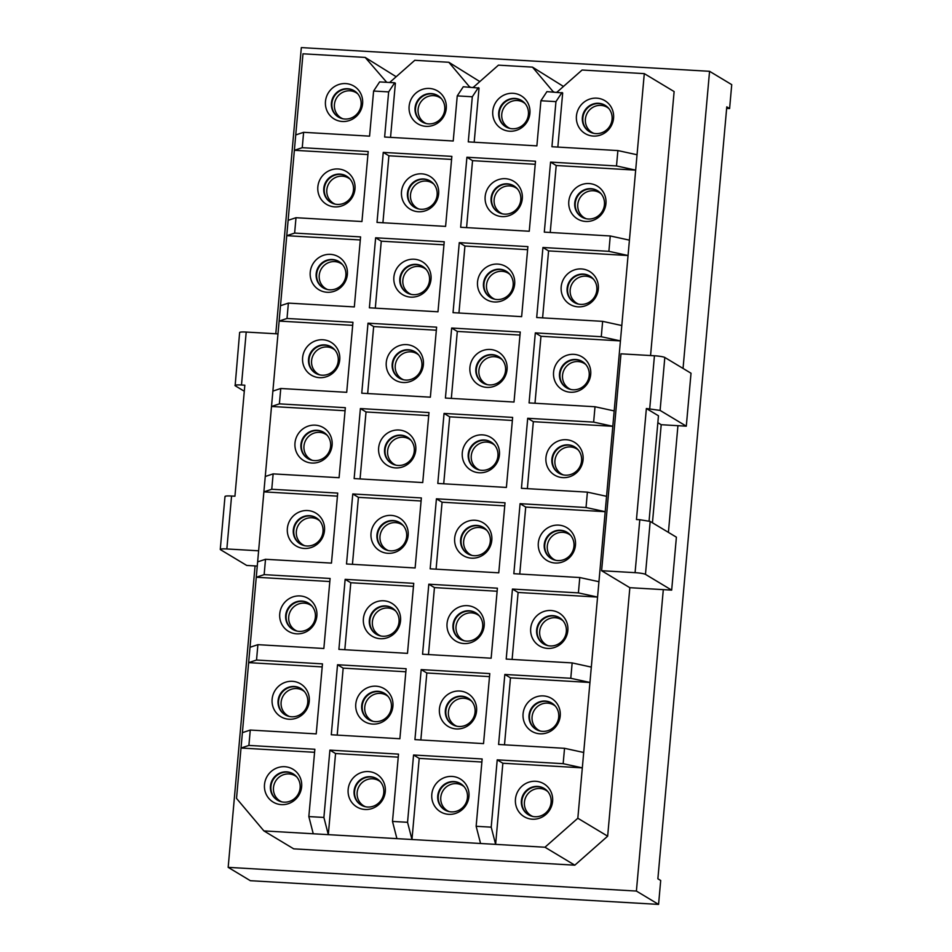 <?xml version="1.0" encoding="UTF-8"?>
<svg xmlns="http://www.w3.org/2000/svg" width="952" height="952" viewBox="0 0 952 952"><rect width="100%" height="100%" fill="white"/><g stroke="black" fill="none" stroke-linecap="round" stroke-linejoin="round"><path stroke-width="1.43" d="M388.654 91.904L373.6 91.035L379.622 81.908L394.675 82.788L388.654 91.904L384.632 137.029L453.223 141.003L457.246 95.89L472.311 96.771L468.277 141.884L536.88 145.87L540.903 100.745L555.956 101.626L551.934 146.739L617.884 150.571L616.503 165.945L550.565 162.114L556.206 165.505L550.232 232.478M394.675 82.788L395.377 83.205L390.546 137.362M373.6 91.035L369.566 136.148L303.617 132.316L302.248 147.691L294.37 150.297L236.524 798.419L263.894 830.906L544.972 847.232L577.828 818.244L635.674 170.122L616.503 165.945M375.635 237.786L369.388 307.805L437.979 311.792L444.227 241.772L375.635 237.786L381.276 241.177L375.302 308.15M302.248 147.691L368.198 151.523L361.95 221.542L296.001 217.71L294.632 233.085L360.57 236.905L354.322 306.925L288.385 303.105L287.004 318.468L279.126 321.074L352.68 325.346M617.884 150.571L637.043 154.748L635.674 170.122L556.206 165.505M451.855 156.378L383.251 152.391L377.004 222.411L445.595 226.397L451.855 156.378M451.581 159.424L388.892 155.783L383.251 152.391M466.908 157.247L460.661 227.278L529.252 231.253L535.5 161.233L466.908 157.247L472.549 160.65L466.575 227.611M535.226 164.291L472.549 160.65M650.561 355.548L674.123 91.57L644.29 73.625L582.1 70.02L557.61 91.618A3.451 3.32 -59 0 1 556.718 92.201M637.043 154.748L644.29 73.625M263.894 830.906L293.728 848.851L574.806 865.178L607.662 836.177L577.828 818.244M607.662 836.177L629.843 587.693L601.616 570.724L620.978 353.823L654.441 355.774A8.639 1.059 5.1 0 1 664.817 357.464L691.021 373.232L686.297 426.175L660.093 410.407L646.372 408.515L636.46 519.53L639.803 519.721L635.079 572.664A8.639 1.059 5.1 0 1 645.468 574.365L671.672 590.121L663.306 589.633L636.4 891.06L228.171 867.355L255.076 565.928L257.266 566.047M388.892 155.783L382.918 222.756M404.588 182.76A19.171 18.445 -59 0 0 409.681 208.905A19.171 18.445 -59 0 0 435.552 202.824A19.171 18.445 -59 0 0 430.459 176.679A19.171 18.445 -59 0 0 404.588 182.76M488.245 187.615A19.171 18.445 -59 0 0 493.338 213.76A19.171 18.445 -59 0 0 519.209 207.679A19.171 18.445 -59 0 0 514.116 181.535A19.171 18.445 -59 0 0 488.245 187.615M571.89 192.471A19.171 18.445 -59 0 0 576.995 218.627A19.171 18.445 -59 0 0 602.854 212.534A19.171 18.445 -59 0 0 597.761 186.39A19.171 18.445 -59 0 0 571.89 192.471M574.806 865.178L544.972 847.232M683.048 368.424L709.561 71.305L301.332 47.6L275.794 333.783M396.163 76.731L365.175 57.417L302.986 53.8L294.37 150.297L367.924 154.569M479.82 81.586L448.82 62.273L414.786 60.297L390.308 81.908A3.451 3.32 -59 0 1 389.404 82.479M563.465 86.454L532.477 67.128L498.443 65.153L473.953 86.763A3.451 3.32 -59 0 1 473.061 87.334M668.411 532.382L677.931 425.687L686.297 426.175M652.453 522.779L661.2 424.711L677.931 425.687M629.843 587.693L663.306 589.633M470.371 87.179L469.229 86.489A3.451 3.32 -59 0 0 470.002 87.156M469.229 86.489L448.82 62.273M412.204 97.366A19.171 18.445 -59 0 0 417.309 123.51A19.171 18.445 -59 0 0 443.18 117.429A19.171 18.445 -59 0 0 438.075 91.285A19.171 18.445 -59 0 0 412.204 97.366M554.028 92.035L552.874 91.344A3.451 3.32 -59 0 0 553.659 92.023M552.874 91.344L532.477 67.128M457.246 95.89L463.279 86.763L479.034 88.06L474.191 142.229M495.861 102.221A19.171 18.445 -59 0 0 500.954 128.377A19.171 18.445 -59 0 0 526.825 122.284A19.171 18.445 -59 0 0 521.732 96.14A19.171 18.445 -59 0 0 495.861 102.221M540.903 100.745L546.924 91.63L562.68 92.927L557.848 147.084M579.518 107.088A19.171 18.445 -59 0 0 584.611 133.232A19.171 18.445 -59 0 0 610.482 127.151A19.171 18.445 -59 0 0 605.389 100.995A19.171 18.445 -59 0 0 579.518 107.088M548.578 250.9L628.058 255.517L608.887 251.328L542.938 247.496L548.578 250.9L542.604 317.861M629.427 240.142L610.256 235.965L608.887 251.328M443.953 244.819L381.276 241.177M396.972 268.143A19.171 18.445 -59 0 0 402.065 294.299A19.171 18.445 -59 0 0 427.936 288.218A19.171 18.445 -59 0 0 422.831 262.062A19.171 18.445 -59 0 0 396.972 268.143M527.61 249.674L464.933 246.032L458.947 313.006M480.617 273.01A19.171 18.445 -59 0 0 485.722 299.154A19.171 18.445 -59 0 0 511.581 293.073A19.171 18.445 -59 0 0 506.488 266.929A19.171 18.445 -59 0 0 480.617 273.01M564.274 277.865A19.171 18.445 -59 0 0 569.367 304.009A19.171 18.445 -59 0 0 595.238 297.928A19.171 18.445 -59 0 0 590.145 271.784A19.171 18.445 -59 0 0 564.274 277.865M540.962 336.282L620.43 340.899L601.271 336.722L535.322 332.891L540.962 336.282L534.988 403.255M621.799 325.536L602.64 321.348L601.271 336.722M436.337 330.213L373.66 326.572L367.674 393.545M389.344 353.537A19.171 18.445 -59 0 0 394.449 379.681A19.171 18.445 -59 0 0 420.308 373.6A19.171 18.445 -59 0 0 415.215 347.456A19.171 18.445 -59 0 0 389.344 353.537M519.994 335.068L457.305 331.427L451.331 398.4M473.001 358.404A19.171 18.445 -59 0 0 478.094 384.548A19.171 18.445 -59 0 0 503.965 378.468A19.171 18.445 -59 0 0 498.872 352.311A19.171 18.445 -59 0 0 473.001 358.404M556.658 363.259A19.171 18.445 -59 0 0 561.751 389.404A19.171 18.445 -59 0 0 587.622 383.323A19.171 18.445 -59 0 0 582.517 357.178A19.171 18.445 -59 0 0 556.658 363.259M533.346 421.677L612.814 426.294L593.643 422.117L527.694 418.285L533.346 421.677L527.36 488.65M614.183 410.919L595.012 406.742L593.643 422.117M428.709 415.596L366.032 411.966L360.058 478.927M381.728 438.932A19.171 18.445 -59 0 0 386.821 465.076A19.171 18.445 -59 0 0 412.692 458.995A19.171 18.445 -59 0 0 407.599 432.851A19.171 18.445 -59 0 0 381.728 438.932M512.366 420.463L449.689 416.821L443.715 483.794M465.373 443.787A19.171 18.445 -59 0 0 470.478 469.931A19.171 18.445 -59 0 0 496.349 463.85A19.171 18.445 -59 0 0 491.244 437.706A19.171 18.445 -59 0 0 465.373 443.787M549.03 448.654A19.171 18.445 -59 0 0 554.123 474.798A19.171 18.445 -59 0 0 579.994 468.717A19.171 18.445 -59 0 0 574.901 442.561A19.171 18.445 -59 0 0 549.03 448.654M525.718 507.071L605.186 511.688L586.027 507.511L520.078 503.679L525.718 507.071L519.744 574.044M606.567 496.313L587.396 492.136L586.027 507.511M421.093 500.99L358.416 497.349L352.442 564.322M374.1 524.326A19.171 18.445 -59 0 0 379.205 550.47A19.171 18.445 -59 0 0 405.064 544.389A19.171 18.445 -59 0 0 399.971 518.245A19.171 18.445 -59 0 0 374.1 524.326M504.75 505.857L442.073 502.216L436.087 569.177M457.757 529.181A19.171 18.445 -59 0 0 462.85 555.325A19.171 18.445 -59 0 0 488.721 549.245A19.171 18.445 -59 0 0 483.628 523.1A19.171 18.445 -59 0 0 457.757 529.181M541.414 534.036A19.171 18.445 -59 0 0 546.507 560.192A19.171 18.445 -59 0 0 572.378 554.1A19.171 18.445 -59 0 0 567.285 527.955A19.171 18.445 -59 0 0 541.414 534.036M518.102 592.465L597.57 597.071L578.399 592.894L512.45 589.062L518.102 592.465L512.116 659.427M598.939 581.708L579.78 577.531L578.399 592.894M413.477 586.384L350.788 582.743L344.814 649.716M366.484 609.708A19.171 18.445 -59 0 0 371.577 635.865A19.171 18.445 -59 0 0 397.448 629.784A19.171 18.445 -59 0 0 392.355 603.627A19.171 18.445 -59 0 0 366.484 609.708M497.123 591.24L434.445 587.598L428.471 654.571M450.141 614.576A19.171 18.445 -59 0 0 455.234 640.72A19.171 18.445 -59 0 0 481.105 634.639A19.171 18.445 -59 0 0 476 608.495A19.171 18.445 -59 0 0 450.141 614.576M533.786 619.431A19.171 18.445 -59 0 0 538.891 645.575A19.171 18.445 -59 0 0 564.75 639.494A19.171 18.445 -59 0 0 559.657 613.35A19.171 18.445 -59 0 0 533.786 619.431M510.474 677.848L589.954 682.465L570.784 678.288L504.834 674.456L510.474 677.848L504.5 744.821M591.323 667.102L572.152 662.913L570.784 678.288M405.849 671.779L343.172 668.137L337.198 735.111M358.868 695.103A19.171 18.445 -59 0 0 363.962 721.247A19.171 18.445 -59 0 0 389.832 715.166A19.171 18.445 -59 0 0 384.727 689.022A19.171 18.445 -59 0 0 358.868 695.103M489.507 676.634L426.829 672.993L420.843 739.966M442.513 699.958A19.171 18.445 -59 0 0 447.618 726.114A19.171 18.445 -59 0 0 473.477 720.033A19.171 18.445 -59 0 0 468.384 693.877A19.171 18.445 -59 0 0 442.513 699.958M526.17 704.825A19.171 18.445 -59 0 0 531.264 730.969A19.171 18.445 -59 0 0 557.134 724.888A19.171 18.445 -59 0 0 552.041 698.744A19.171 18.445 -59 0 0 526.17 704.825M502.858 763.242L582.327 767.859L563.156 763.683L497.218 759.851L502.858 763.242L495.623 844.364L491.208 827.169L476.143 826.288L480.558 843.484M583.695 752.485L564.536 748.308L563.156 763.683M398.233 757.161L335.556 753.532L328.309 834.642L323.894 817.447L308.841 816.578L313.256 833.773M351.24 780.497A19.171 18.445 -59 0 0 356.334 806.641A19.171 18.445 -59 0 0 382.204 800.561A19.171 18.445 -59 0 0 377.111 774.416A19.171 18.445 -59 0 0 351.24 780.497M481.879 762.028L419.201 758.387L411.966 839.509L407.551 822.302L392.498 821.433L396.913 838.629M434.897 785.352A19.171 18.445 -59 0 0 439.991 811.497A19.171 18.445 -59 0 0 465.861 805.416A19.171 18.445 -59 0 0 460.768 779.271A19.171 18.445 -59 0 0 434.897 785.352M518.543 790.208A19.171 18.445 -59 0 0 523.648 816.364A19.171 18.445 -59 0 0 549.518 810.283A19.171 18.445 -59 0 0 544.413 784.127A19.171 18.445 -59 0 0 518.543 790.208M610.256 235.965L544.306 232.133L550.565 162.114M636.4 891.06L658.57 904.4L250.34 880.695L228.171 867.355M726.638 108.385L729.601 108.552L731.731 84.645L709.561 71.305M658.57 904.4L660.7 880.493L657.88 878.791L726.781 106.862L729.601 108.552M386.726 82.324L365.175 57.417M385.572 81.634A3.451 3.32 -59 0 0 386.357 82.3M459.28 242.641L453.033 312.661L521.636 316.647L527.884 246.627L459.28 242.641L464.933 246.032M602.64 321.348L536.69 317.528L542.938 247.496M436.611 327.155L368.007 323.18L361.76 393.2L430.363 397.186L436.611 327.155M373.66 326.572L368.007 323.18M451.664 328.035L445.417 398.055L514.009 402.041L520.256 332.022L451.664 328.035L457.305 331.427M595.012 406.742L529.074 402.91L535.322 332.891M428.983 412.549L360.392 408.563L354.144 478.582L422.736 482.569L428.983 412.549M366.032 411.966L360.392 408.563M444.048 413.43L437.801 483.449L506.393 487.436L512.64 417.404L444.048 413.43L449.689 416.821M587.396 492.136L521.446 488.305L527.694 418.285M421.367 497.944L352.775 493.957L346.516 563.977L415.12 567.963L421.367 497.944M358.416 497.349L352.775 493.957M436.421 498.812L430.173 568.832L498.765 572.818L505.024 502.799L436.421 498.812L442.073 502.216M579.78 577.531L513.83 573.699L520.078 503.679M413.739 583.338L345.148 579.351L338.9 649.371L407.492 653.358L413.739 583.338M350.788 582.743L345.148 579.351M428.805 584.207L422.557 654.226L491.149 658.213L497.396 588.193L428.805 584.207L434.445 587.598M572.152 662.913L506.202 659.082L512.45 589.062M406.123 668.721L337.532 664.746L331.284 734.765L399.876 738.74L406.123 668.721M343.172 668.137L337.532 664.746M421.177 669.601L414.929 739.621L483.533 743.607L489.78 673.588L421.177 669.601L426.829 672.993M564.536 748.308L498.586 744.476L504.834 674.456M392.498 821.433L398.507 754.115L329.904 750.128L323.894 817.447M335.556 753.532L329.904 750.128M476.143 826.288L482.152 758.97L413.561 754.995L419.201 758.387M314.577 752.306L241.023 748.034L248.9 745.428L250.269 730.053L242.391 732.671M267.583 775.642A19.171 18.445 -59 0 0 272.688 801.786A19.171 18.445 -59 0 0 298.559 795.705A19.171 18.445 -59 0 0 293.454 769.549A19.171 18.445 -59 0 0 267.583 775.642M328.559 92.511A19.171 18.445 -59 0 0 333.652 118.655A19.171 18.445 -59 0 0 359.523 112.574A19.171 18.445 -59 0 0 354.43 86.43A19.171 18.445 -59 0 0 328.559 92.511M322.192 666.912L248.639 662.64L256.528 660.033L257.897 644.671L250.019 647.277M275.211 690.248A19.171 18.445 -59 0 0 280.305 716.392A19.171 18.445 -59 0 0 306.175 710.311A19.171 18.445 -59 0 0 301.082 684.167A19.171 18.445 -59 0 0 275.211 690.248M329.82 581.529L256.267 577.257L264.144 574.639L265.513 559.276L257.635 561.882M282.827 604.853A19.171 18.445 -59 0 0 287.932 630.997A19.171 18.445 -59 0 0 313.791 624.917A19.171 18.445 -59 0 0 308.698 598.772A19.171 18.445 -59 0 0 282.827 604.853M337.436 496.135L263.882 491.863L271.76 489.257L273.141 473.882L265.263 476.488M290.455 519.459A19.171 18.445 -59 0 0 295.548 545.615A19.171 18.445 -59 0 0 321.419 539.534A19.171 18.445 -59 0 0 316.314 513.378A19.171 18.445 -59 0 0 290.455 519.459M345.064 410.74L271.51 406.468L279.388 403.862L280.757 388.487L272.879 391.105M298.071 434.076A19.171 18.445 -59 0 0 303.164 460.221A19.171 18.445 -59 0 0 329.035 454.14A19.171 18.445 -59 0 0 323.942 427.995A19.171 18.445 -59 0 0 298.071 434.076M305.699 348.682A19.171 18.445 -59 0 0 310.792 374.826A19.171 18.445 -59 0 0 336.663 368.745A19.171 18.445 -59 0 0 331.558 342.601A19.171 18.445 -59 0 0 305.699 348.682M288.385 303.105L280.495 305.711M360.308 239.963L286.754 235.691L294.632 233.085M313.315 263.287A19.171 18.445 -59 0 0 318.408 289.432A19.171 18.445 -59 0 0 344.279 283.351A19.171 18.445 -59 0 0 339.186 257.207A19.171 18.445 -59 0 0 313.315 263.287M296.001 217.71L288.123 220.317M320.931 177.893A19.171 18.445 -59 0 0 326.036 204.049A19.171 18.445 -59 0 0 351.895 197.968A19.171 18.445 -59 0 0 346.802 171.812A19.171 18.445 -59 0 0 320.931 177.893M303.617 132.316L295.739 134.922M308.841 816.578L314.85 749.26L248.9 745.428M256.528 660.033L322.466 663.865L316.219 733.885L250.269 730.053M264.144 574.639L330.094 578.471L323.847 648.49L257.897 644.671M271.76 489.257L337.71 493.088L331.463 563.108L265.513 559.276M279.388 403.862L345.338 407.694L339.079 477.714L273.141 473.882M287.004 318.468L352.954 322.3L346.707 392.319L280.757 388.487M413.561 754.995L407.551 822.302M497.218 759.851L491.208 827.169M478.332 87.644L472.311 96.771M561.989 92.499L555.956 101.626M333.878 95.854A15.339 14.756 -59 0 0 338.353 117.013A15.339 14.756 -59 0 0 358.642 111.896A15.339 14.756 -59 0 0 354.156 90.737A15.339 14.756 -59 0 0 333.878 95.854M338.603 117.167A15.339 14.756 121 0 1 334.378 96.152A15.339 14.756 121 0 1 354.406 90.892M326.25 181.237A15.339 14.756 -59 0 0 330.737 202.407A15.339 14.756 -59 0 0 351.014 197.29A15.339 14.756 -59 0 0 346.54 176.12A15.339 14.756 -59 0 0 326.25 181.237M330.987 202.55A15.339 14.756 121 0 1 326.762 181.546A15.339 14.756 121 0 1 346.79 176.275M318.634 266.631A15.339 14.756 -59 0 0 323.109 287.801A15.339 14.756 -59 0 0 343.398 282.685A15.339 14.756 -59 0 0 338.912 261.514A15.339 14.756 -59 0 0 318.634 266.631M323.371 287.944A15.339 14.756 121 0 1 319.134 266.941A15.339 14.756 121 0 1 339.162 261.669M311.007 352.026A15.339 14.756 -59 0 0 315.493 373.184A15.339 14.756 -59 0 0 335.77 368.067A15.339 14.756 -59 0 0 331.296 346.909A15.339 14.756 -59 0 0 311.007 352.026M315.743 373.339A15.339 14.756 121 0 1 311.518 352.323A15.339 14.756 121 0 1 331.546 347.063M303.39 437.42A15.339 14.756 -59 0 0 307.865 458.578A15.339 14.756 -59 0 0 328.154 453.461A15.339 14.756 -59 0 0 323.68 432.303A15.339 14.756 -59 0 0 303.39 437.42M308.127 458.733A15.339 14.756 121 0 1 303.89 437.718A15.339 14.756 121 0 1 323.93 432.458M295.774 522.803A15.339 14.756 -59 0 0 300.249 543.973A15.339 14.756 -59 0 0 320.538 538.856A15.339 14.756 -59 0 0 316.052 517.686A15.339 14.756 -59 0 0 295.774 522.803M300.499 544.116A15.339 14.756 121 0 1 296.274 523.112A15.339 14.756 121 0 1 316.302 517.84M288.147 608.197A15.339 14.756 -59 0 0 292.633 629.355A15.339 14.756 -59 0 0 312.91 624.25A15.339 14.756 -59 0 0 308.436 603.08A15.339 14.756 -59 0 0 288.147 608.197M292.883 629.51A15.339 14.756 121 0 1 288.646 608.495A15.339 14.756 121 0 1 308.686 603.235M280.531 693.591A15.339 14.756 -59 0 0 285.005 714.75A15.339 14.756 -59 0 0 305.295 709.633A15.339 14.756 -59 0 0 300.808 688.474A15.339 14.756 -59 0 0 280.531 693.591M285.255 714.904A15.339 14.756 121 0 1 281.03 693.889A15.339 14.756 121 0 1 301.058 688.629M272.903 778.986A15.339 14.756 -59 0 0 277.389 800.144A15.339 14.756 -59 0 0 297.667 795.027A15.339 14.756 -59 0 0 293.192 773.869A15.339 14.756 -59 0 0 272.903 778.986M277.639 800.287A15.339 14.756 121 0 1 273.414 779.283A15.339 14.756 121 0 1 293.442 774.012M417.523 100.71A15.339 14.756 -59 0 0 422.01 121.868A15.339 14.756 -59 0 0 442.287 116.751A15.339 14.756 -59 0 0 437.813 95.593A15.339 14.756 -59 0 0 417.523 100.71M422.26 122.023A15.339 14.756 121 0 1 418.035 101.007A15.339 14.756 121 0 1 438.063 95.747M409.907 186.104A15.339 14.756 -59 0 0 414.382 207.262A15.339 14.756 -59 0 0 434.671 202.145A15.339 14.756 -59 0 0 430.185 180.987A15.339 14.756 -59 0 0 409.907 186.104M414.644 207.417A15.339 14.756 121 0 1 410.407 186.402A15.339 14.756 121 0 1 430.447 181.142M402.279 271.487A15.339 14.756 -59 0 0 406.766 292.657A15.339 14.756 -59 0 0 427.055 287.54A15.339 14.756 -59 0 0 422.569 266.37A15.339 14.756 -59 0 0 402.279 271.487M407.016 292.8A15.339 14.756 121 0 1 402.791 271.796A15.339 14.756 121 0 1 422.819 266.524M394.663 356.881A15.339 14.756 -59 0 0 399.15 378.051A15.339 14.756 -59 0 0 419.427 372.934A15.339 14.756 -59 0 0 414.953 351.764A15.339 14.756 -59 0 0 394.663 356.881M399.4 378.194A15.339 14.756 121 0 1 395.163 357.19A15.339 14.756 121 0 1 415.203 351.919M387.047 442.275A15.339 14.756 -59 0 0 391.522 463.434A15.339 14.756 -59 0 0 411.811 458.317A15.339 14.756 -59 0 0 407.325 437.158A15.339 14.756 -59 0 0 387.047 442.275M391.772 463.588A15.339 14.756 121 0 1 387.547 442.573A15.339 14.756 121 0 1 407.575 437.313M379.42 527.67A15.339 14.756 -59 0 0 383.906 548.828A15.339 14.756 -59 0 0 404.183 543.711A15.339 14.756 -59 0 0 399.709 522.553A15.339 14.756 -59 0 0 379.42 527.67M384.156 548.983A15.339 14.756 121 0 1 379.931 527.967A15.339 14.756 121 0 1 399.959 522.707M371.804 613.052A15.339 14.756 -59 0 0 376.278 634.222A15.339 14.756 -59 0 0 396.567 629.105A15.339 14.756 -59 0 0 392.081 607.935A15.339 14.756 -59 0 0 371.804 613.052M376.54 634.365A15.339 14.756 121 0 1 372.303 613.362A15.339 14.756 121 0 1 392.331 608.09M364.176 698.447A15.339 14.756 -59 0 0 368.662 719.605A15.339 14.756 -59 0 0 388.94 714.5A15.339 14.756 -59 0 0 384.465 693.33A15.339 14.756 -59 0 0 364.176 698.447M368.912 719.76A15.339 14.756 121 0 1 364.687 698.756A15.339 14.756 121 0 1 384.715 693.484M356.56 783.841A15.339 14.756 -59 0 0 361.034 804.999A15.339 14.756 -59 0 0 381.324 799.882A15.339 14.756 -59 0 0 376.849 778.724A15.339 14.756 -59 0 0 356.56 783.841M361.296 805.154A15.339 14.756 121 0 1 357.06 784.139A15.339 14.756 121 0 1 377.099 778.879M501.18 105.565A15.339 14.756 -59 0 0 505.655 126.735A15.339 14.756 -59 0 0 525.944 121.618A15.339 14.756 -59 0 0 521.47 100.448A15.339 14.756 -59 0 0 501.18 105.565M505.917 126.878A15.339 14.756 121 0 1 501.68 105.874A15.339 14.756 121 0 1 521.72 100.603M493.564 190.959A15.339 14.756 -59 0 0 498.039 212.117A15.339 14.756 -59 0 0 518.328 207A15.339 14.756 -59 0 0 513.842 185.842A15.339 14.756 -59 0 0 493.564 190.959M498.289 212.272A15.339 14.756 121 0 1 494.064 191.257A15.339 14.756 121 0 1 514.092 185.997M485.937 276.354A15.339 14.756 -59 0 0 490.423 297.512A15.339 14.756 -59 0 0 510.7 292.395A15.339 14.756 -59 0 0 506.226 271.237A15.339 14.756 -59 0 0 485.937 276.354M490.673 297.667A15.339 14.756 121 0 1 486.436 276.651A15.339 14.756 121 0 1 506.476 271.391M478.32 361.736A15.339 14.756 -59 0 0 482.795 382.906A15.339 14.756 -59 0 0 503.084 377.789A15.339 14.756 -59 0 0 498.598 356.619A15.339 14.756 -59 0 0 478.32 361.736M483.057 383.049A15.339 14.756 121 0 1 478.82 362.046A15.339 14.756 121 0 1 498.848 356.774M470.693 447.131A15.339 14.756 -59 0 0 475.179 468.301A15.339 14.756 -59 0 0 495.457 463.184A15.339 14.756 -59 0 0 490.982 442.014A15.339 14.756 -59 0 0 470.693 447.131M475.429 468.443A15.339 14.756 121 0 1 471.204 447.44A15.339 14.756 121 0 1 491.232 442.168M463.077 532.525A15.339 14.756 -59 0 0 467.551 553.683A15.339 14.756 -59 0 0 487.84 548.566A15.339 14.756 -59 0 0 483.354 527.408A15.339 14.756 -59 0 0 463.077 532.525M467.813 553.838A15.339 14.756 121 0 1 463.576 532.822A15.339 14.756 121 0 1 483.616 527.563M455.449 617.919A15.339 14.756 -59 0 0 459.935 639.078A15.339 14.756 -59 0 0 480.224 633.961A15.339 14.756 -59 0 0 475.738 612.802A15.339 14.756 -59 0 0 455.449 617.919M460.185 639.232A15.339 14.756 121 0 1 455.96 618.217A15.339 14.756 121 0 1 475.988 612.957M447.833 703.302A15.339 14.756 -59 0 0 452.319 724.472A15.339 14.756 -59 0 0 472.597 719.355A15.339 14.756 -59 0 0 468.122 698.185A15.339 14.756 -59 0 0 447.833 703.302M452.569 724.615A15.339 14.756 121 0 1 448.332 703.611A15.339 14.756 121 0 1 468.372 698.34M440.217 788.696A15.339 14.756 -59 0 0 444.691 809.866A15.339 14.756 -59 0 0 464.981 804.749A15.339 14.756 -59 0 0 460.494 783.579A15.339 14.756 -59 0 0 440.217 788.696M444.941 810.009A15.339 14.756 121 0 1 440.716 789.006A15.339 14.756 121 0 1 460.744 783.734M584.837 110.42A15.339 14.756 -59 0 0 589.312 131.59A15.339 14.756 -59 0 0 609.601 126.473A15.339 14.756 -59 0 0 605.115 105.303A15.339 14.756 -59 0 0 584.837 110.42M589.562 131.733A15.339 14.756 121 0 1 585.337 110.729A15.339 14.756 121 0 1 605.365 105.458M577.209 195.815A15.339 14.756 -59 0 0 581.696 216.985A15.339 14.756 -59 0 0 601.973 211.868A15.339 14.756 -59 0 0 597.499 190.697A15.339 14.756 -59 0 0 577.209 195.815M581.946 217.127A15.339 14.756 121 0 1 577.721 196.124A15.339 14.756 121 0 1 597.749 190.852M569.593 281.209A15.339 14.756 -59 0 0 574.068 302.367A15.339 14.756 -59 0 0 594.357 297.25A15.339 14.756 -59 0 0 589.871 276.092A15.339 14.756 -59 0 0 569.593 281.209M574.33 302.522A15.339 14.756 121 0 1 570.093 281.506A15.339 14.756 121 0 1 590.121 276.247M561.966 366.603A15.339 14.756 -59 0 0 566.452 387.762A15.339 14.756 -59 0 0 586.73 382.644A15.339 14.756 -59 0 0 582.255 361.486A15.339 14.756 -59 0 0 561.966 366.603M566.702 387.916A15.339 14.756 121 0 1 562.477 366.901A15.339 14.756 121 0 1 582.505 361.641M554.35 451.986A15.339 14.756 -59 0 0 558.824 473.156A15.339 14.756 -59 0 0 579.113 468.039A15.339 14.756 -59 0 0 574.639 446.869A15.339 14.756 -59 0 0 554.35 451.986M559.086 473.299A15.339 14.756 121 0 1 554.849 452.295A15.339 14.756 121 0 1 574.889 447.023M546.734 537.38A15.339 14.756 -59 0 0 551.208 558.55A15.339 14.756 -59 0 0 571.497 553.433A15.339 14.756 -59 0 0 567.011 532.263A15.339 14.756 -59 0 0 546.734 537.38M551.458 558.693A15.339 14.756 121 0 1 547.233 537.69A15.339 14.756 121 0 1 567.261 532.418M539.106 622.775A15.339 14.756 -59 0 0 543.592 643.933A15.339 14.756 -59 0 0 563.87 638.816A15.339 14.756 -59 0 0 559.395 617.658A15.339 14.756 -59 0 0 539.106 622.775M543.842 644.087A15.339 14.756 121 0 1 539.617 623.072A15.339 14.756 121 0 1 559.645 617.812M531.49 708.169A15.339 14.756 -59 0 0 535.964 729.327A15.339 14.756 -59 0 0 556.254 724.21A15.339 14.756 -59 0 0 551.767 703.052A15.339 14.756 -59 0 0 531.49 708.169M536.226 729.482A15.339 14.756 121 0 1 531.99 708.466A15.339 14.756 121 0 1 552.017 703.207M523.862 793.552A15.339 14.756 -59 0 0 528.348 814.722A15.339 14.756 -59 0 0 548.626 809.605A15.339 14.756 -59 0 0 544.151 788.434A15.339 14.756 -59 0 0 523.862 793.552M528.598 814.864A15.339 14.756 121 0 1 524.373 793.861A15.339 14.756 121 0 1 544.401 788.589M241.487 385.001C236.524 384.775 234.406 385.024 235.132 385.727L239.63 332.51A8.639 1.059 5.1 0 1 246.211 332.058L241.487 385.001L244.831 385.203L234.93 496.206L231.574 496.016L226.85 548.959L258.623 550.803M277.984 333.902L246.211 332.058M255.076 565.928L246.711 565.44L220.507 549.685A8.639 1.059 5.1 0 1 220.269 549.399A8.639 1.059 5.1 0 1 226.85 548.959M225.231 496.742C224.505 496.028 226.624 495.79 231.574 496.016M235.132 385.727L244.295 391.236M635.079 572.664L601.616 570.724M671.672 590.121L676.396 537.178L650.192 521.422L639.803 519.721M646.372 408.515L658.463 415.786L649.074 520.994M661.2 424.711L657.844 422.688M654.441 355.774L649.716 408.717M664.817 357.464L660.093 410.407M650.192 521.422L645.468 574.365M356.238 92.749L357.714 93.772A14.685 14.125 -59 0 0 335.568 111.562A14.685 14.125 -59 0 0 341.102 117.917L342.708 118.726M348.622 178.131L350.098 179.155A14.685 14.125 -59 0 0 327.952 196.957A14.685 14.125 -59 0 0 333.486 203.3L335.08 204.121M341.006 263.525L342.47 264.549A14.685 14.125 -59 0 0 320.336 282.339A14.685 14.125 -59 0 0 325.87 288.694L327.464 289.515M333.378 348.92L334.854 349.943A14.685 14.125 -59 0 0 312.708 367.734A14.685 14.125 -59 0 0 318.242 374.088L319.836 374.909M327.226 435.326A14.685 14.125 -59 0 0 305.092 453.128A14.685 14.125 -59 0 0 310.626 459.483L312.22 460.292M319.598 520.72A14.685 14.125 -59 0 0 297.464 538.523A14.685 14.125 -59 0 0 302.998 544.865L304.592 545.686M311.982 606.103A14.685 14.125 -59 0 0 289.848 623.905A14.685 14.125 -59 0 0 295.382 630.26L296.976 631.081M302.891 690.486L304.366 691.509A14.685 14.125 -59 0 0 282.232 709.299A14.685 14.125 -59 0 0 287.754 715.654L289.36 716.475M295.275 775.868L296.75 776.903A14.685 14.125 -59 0 0 274.604 794.694A14.685 14.125 -59 0 0 280.138 801.048L281.732 801.858M441.359 98.615A14.685 14.125 -59 0 0 419.225 116.418A14.685 14.125 -59 0 0 424.759 122.772L426.353 123.593M432.279 182.998L433.743 184.022A14.685 14.125 -59 0 0 411.609 201.812A14.685 14.125 -59 0 0 417.143 208.167L418.737 208.976M424.651 268.381L426.127 269.404A14.685 14.125 -59 0 0 403.981 287.207A14.685 14.125 -59 0 0 409.515 293.549L411.109 294.37M417.035 353.775L418.499 354.798A14.685 14.125 -59 0 0 396.365 372.589A14.685 14.125 -59 0 0 401.899 378.944L403.493 379.765M410.871 440.181A14.685 14.125 -59 0 0 388.737 457.983A14.685 14.125 -59 0 0 394.271 464.338L395.877 465.159M403.255 525.575A14.685 14.125 -59 0 0 381.121 543.378A14.685 14.125 -59 0 0 386.655 549.732L388.249 550.542M394.176 609.946L395.639 610.97A14.685 14.125 -59 0 0 373.505 628.772A14.685 14.125 -59 0 0 379.039 635.115L380.633 635.936M388.011 696.352A14.685 14.125 -59 0 0 365.877 714.155A14.685 14.125 -59 0 0 371.411 720.509L373.005 721.33M378.932 780.735L380.395 781.759A14.685 14.125 -59 0 0 358.261 799.549A14.685 14.125 -59 0 0 363.795 805.904L365.389 806.725M523.552 102.459L525.016 103.482A14.685 14.125 -59 0 0 502.882 121.285A14.685 14.125 -59 0 0 508.416 127.627L510.01 128.449M515.924 187.853L517.4 188.877A14.685 14.125 -59 0 0 495.254 206.667A14.685 14.125 -59 0 0 500.788 213.022L502.382 213.843M509.772 274.259A14.685 14.125 -59 0 0 487.638 292.062A14.685 14.125 -59 0 0 493.172 298.416L494.766 299.225M500.692 358.63L502.156 359.654A14.685 14.125 -59 0 0 480.022 377.456A14.685 14.125 -59 0 0 485.556 383.799L487.15 384.62M494.528 445.036A14.685 14.125 -59 0 0 472.394 462.85A14.685 14.125 -59 0 0 477.928 469.193L479.522 470.014M485.449 529.419L486.912 530.442A14.685 14.125 -59 0 0 464.778 548.233A14.685 14.125 -59 0 0 470.312 554.588L471.906 555.409M477.821 614.813L479.296 615.837A14.685 14.125 -59 0 0 457.15 633.627A14.685 14.125 -59 0 0 462.684 639.982L464.278 640.791M470.205 700.196L471.668 701.219A14.685 14.125 -59 0 0 449.534 719.022A14.685 14.125 -59 0 0 455.068 725.364L456.662 726.186M462.577 785.59L464.052 786.614A14.685 14.125 -59 0 0 441.906 804.404A14.685 14.125 -59 0 0 447.44 810.759L449.046 811.58M607.197 107.314L608.673 108.349A14.685 14.125 -59 0 0 586.527 126.14A14.685 14.125 -59 0 0 592.061 132.483L593.667 133.304M599.582 192.709L601.057 193.732A14.685 14.125 -59 0 0 578.911 211.534A14.685 14.125 -59 0 0 584.445 217.877L586.039 218.698M591.965 278.103L593.429 279.126A14.685 14.125 -59 0 0 571.295 296.917A14.685 14.125 -59 0 0 576.829 303.272L578.423 304.093M585.801 364.509A14.685 14.125 -59 0 0 563.667 382.311A14.685 14.125 -59 0 0 569.201 388.666L570.795 389.475M576.722 448.88L578.185 449.903A14.685 14.125 -59 0 0 556.051 467.706A14.685 14.125 -59 0 0 561.585 474.048L563.179 474.87M570.557 535.286A14.685 14.125 -59 0 0 548.423 553.1A14.685 14.125 -59 0 0 553.957 559.443L555.552 560.264M561.478 619.669L562.953 620.692A14.685 14.125 -59 0 0 540.807 638.483A14.685 14.125 -59 0 0 546.341 644.837L547.935 645.658M553.862 705.063L555.325 706.087A14.685 14.125 -59 0 0 533.191 723.877A14.685 14.125 -59 0 0 538.725 730.232L540.319 731.041M546.234 790.446L547.709 791.469A14.685 14.125 -59 0 0 525.563 809.271A14.685 14.125 -59 0 0 531.097 815.614L532.692 816.435M220.269 549.399L224.993 496.456M325.762 434.302L327.226 435.338M318.135 519.697L319.61 520.72M310.519 605.091L311.994 606.115M439.895 97.604L441.371 98.627M409.408 439.169L410.883 440.193M401.792 524.552L403.267 525.587M386.548 695.341L388.023 696.364M508.308 273.248L509.784 274.271M493.065 444.025L494.54 445.048M584.338 363.497L585.813 364.521M569.094 534.274L570.569 535.298"/></g></svg>
